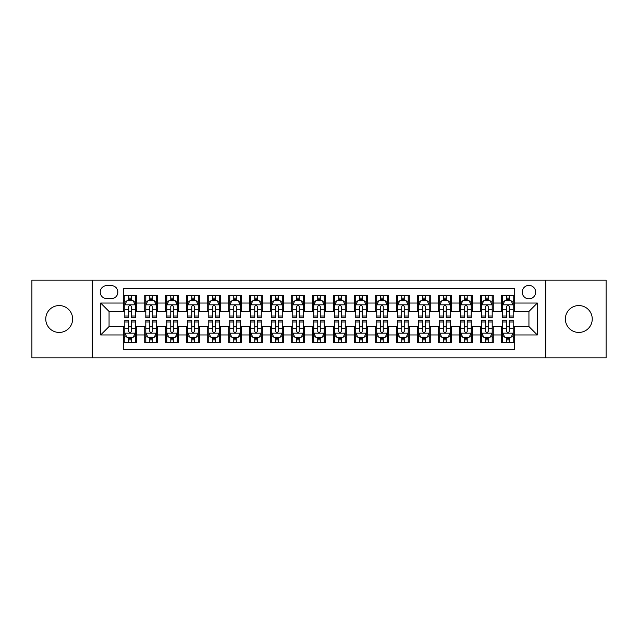 <?xml version="1.0" encoding="UTF-8"?>
<svg xmlns="http://www.w3.org/2000/svg" width="638" height="638" viewBox="0 0 638 638"><rect width="100%" height="100%" fill="white"/><g stroke="black" fill="none" stroke-linecap="round" stroke-linejoin="round"><path stroke-width="0.96" d="M578.81 305.562A13.438 13.438 0 0 0 565.372 319A13.438 13.438 0 0 0 578.81 332.438A13.438 13.438 0 0 0 592.247 319A13.438 13.438 0 0 0 578.81 305.562M59.19 305.562A13.438 13.438 0 0 0 45.753 319A13.438 13.438 0 0 0 59.19 332.438A13.438 13.438 0 0 0 72.628 319A13.438 13.438 0 0 0 59.19 305.562M528.942 285.409A6.715 6.715 0 0 0 522.227 292.124A6.715 6.715 0 0 0 528.942 298.847A6.715 6.715 0 0 0 535.665 292.124A6.715 6.715 0 0 0 528.942 285.409M545.737 357.838L606.1 357.838L606.1 280.162L545.737 280.162L545.737 357.838L92.263 357.838L92.263 280.162L31.9 280.162L31.9 357.838L92.263 357.838M514.252 295.378L501.651 295.378L501.651 303.042L493.254 303.042L493.254 311.44L501.651 311.44L501.651 303.042M493.254 303.042L493.254 295.378L480.661 295.378L480.661 303.042L472.264 303.042L472.264 311.44L480.661 311.44L480.661 303.042M472.264 303.042L472.264 295.378L459.663 295.378L459.663 303.042L451.265 303.042L451.265 311.44L459.663 311.44L459.663 303.042M451.265 303.042L451.265 295.378L438.665 295.378L438.665 303.042L430.267 303.042L430.267 311.44L438.665 311.44L438.665 303.042M430.267 303.042L430.267 295.378L417.675 295.378L417.675 303.042L409.277 303.042L409.277 311.44L417.675 311.44L417.675 303.042M409.277 303.042L409.277 295.378L396.676 295.378L396.676 303.042L388.279 303.042L388.279 311.44L396.676 311.44L396.676 303.042M388.279 303.042L388.279 295.378L375.686 295.378L375.686 303.042L367.289 303.042L367.289 311.44L375.686 311.44L375.686 303.042M367.289 303.042L367.289 295.378L354.688 295.378L354.688 303.042L346.29 303.042L346.29 311.44L354.688 311.44L354.688 303.042M346.29 303.042L346.29 295.378L333.698 295.378L333.698 303.042L325.3 303.042L325.3 311.44L333.698 311.44L333.698 303.042M325.3 303.042L325.3 295.378L312.7 295.378L312.7 303.042L304.302 303.042L304.302 311.44L312.7 311.44L312.7 303.042M304.302 303.042L304.302 295.378L291.71 295.378L291.71 303.042L283.312 303.042L283.312 311.44L291.71 311.44L291.71 303.042M283.312 303.042L283.312 295.378L270.711 295.378L270.711 303.042L262.314 303.042L262.314 311.44L270.711 311.44L270.711 303.042M262.314 303.042L262.314 295.378L249.721 295.378L249.721 303.042L241.324 303.042L241.324 311.44L249.721 311.44L249.721 303.042M241.324 303.042L241.324 295.378L228.723 295.378L228.723 303.042L220.325 303.042L220.325 311.44L228.723 311.44L228.723 303.042M220.325 303.042L220.325 295.378L207.733 295.378L207.733 303.042L199.335 303.042L199.335 311.44L207.733 311.44L207.733 303.042M199.335 303.042L199.335 295.378L186.735 295.378L186.735 303.042L178.337 303.042L178.337 311.44L186.735 311.44L186.735 303.042M178.337 303.042L178.337 295.378L165.736 295.378L165.736 303.042L157.339 303.042L157.339 311.44L165.736 311.44L165.736 303.042M157.339 303.042L157.339 295.378L144.746 295.378L144.746 311.44L136.349 311.44L136.349 295.378L123.748 295.378M123.748 342.622L136.349 342.622L136.349 326.56L144.746 326.56L144.746 342.622L157.339 342.622L157.339 326.56L165.736 326.56L165.736 334.958L157.339 334.958M165.736 334.958L165.736 342.622L178.337 342.622L178.337 326.56L186.735 326.56L186.735 334.958L178.337 334.958M186.735 334.958L186.735 342.622L199.335 342.622L199.335 326.56L207.733 326.56L207.733 334.958L199.335 334.958M207.733 334.958L207.733 342.622L220.325 342.622L220.325 326.56L228.723 326.56L228.723 334.958L220.325 334.958M228.723 334.958L228.723 342.622L241.324 342.622L241.324 326.56L249.721 326.56L249.721 334.958L241.324 334.958M249.721 334.958L249.721 342.622L262.314 342.622L262.314 326.56L270.711 326.56L270.711 334.958L262.314 334.958M270.711 334.958L270.711 342.622L283.312 342.622L283.312 326.56L291.71 326.56L291.71 334.958L283.312 334.958M291.71 334.958L291.71 342.622L304.302 342.622L304.302 326.56L312.7 326.56L312.7 334.958L304.302 334.958M312.7 334.958L312.7 342.622L325.3 342.622L325.3 326.56L333.698 326.56L333.698 334.958L325.3 334.958M333.698 334.958L333.698 342.622L346.29 342.622L346.29 326.56L354.688 326.56L354.688 334.958L346.29 334.958M354.688 334.958L354.688 342.622L367.289 342.622L367.289 326.56L375.686 326.56L375.686 334.958L367.289 334.958M375.686 334.958L375.686 342.622L388.279 342.622L388.279 326.56L396.676 326.56L396.676 334.958L388.279 334.958M396.676 334.958L396.676 342.622L409.277 342.622L409.277 326.56L417.675 326.56L417.675 334.958L409.277 334.958M417.675 334.958L417.675 342.622L430.267 342.622L430.267 326.56L438.665 326.56L438.665 334.958L430.267 334.958M438.665 334.958L438.665 342.622L451.265 342.622L451.265 326.56L459.663 326.56L459.663 334.958L451.265 334.958M459.663 334.958L459.663 342.622L472.264 342.622L472.264 326.56L480.661 326.56L480.661 334.958L472.264 334.958M480.661 334.958L480.661 342.622L493.254 342.622L493.254 326.56L501.651 326.56L501.651 334.958L493.254 334.958M106.745 298.632L111.363 298.632A6.508 6.508 0 0 0 117.871 292.124A6.508 6.508 0 0 0 111.363 285.617L106.745 285.617A6.508 6.508 0 0 0 100.238 292.124A6.508 6.508 0 0 0 106.745 298.632M545.737 280.162L92.263 280.162M514.252 303.042L514.252 288.344L123.748 288.344L123.748 311.44L109.058 311.44L109.058 326.56L123.748 326.56L123.748 349.656L514.252 349.656L514.252 326.56L528.942 326.56L528.942 311.44L514.252 311.44L514.252 303.042L537.34 303.042L537.34 334.958L514.252 334.958M123.748 334.958L100.66 334.958L100.66 303.042L123.748 303.042M501.651 334.958L501.651 342.622L514.252 342.622M123.748 300.634L124.801 300.634M128.788 300.634L131.308 300.634M135.296 300.634L136.349 300.634M123.748 311.232L124.801 311.232M128.788 311.232L131.308 311.232M135.296 311.232L136.349 311.232M123.748 326.768L124.801 326.768M128.788 326.768L131.308 326.768M135.296 326.768L136.349 326.768M123.748 337.366L124.801 337.366M128.788 337.366L131.308 337.366M135.296 337.366L136.349 337.366M144.746 311.232L145.799 311.232M149.786 311.232L152.307 311.232M156.294 311.232L157.339 311.232M144.746 300.634L145.799 300.634M149.786 300.634L152.307 300.634M156.294 300.634L157.339 300.634M144.746 326.768L145.799 326.768M149.786 326.768L152.307 326.768M156.294 326.768L157.339 326.768M144.746 337.366L145.799 337.366M149.786 337.366L152.307 337.366M156.294 337.366L157.339 337.366M165.736 326.768L166.789 326.768M170.777 326.768L173.297 326.768M177.284 326.768L178.337 326.768M165.736 337.366L166.789 337.366M170.777 337.366L173.297 337.366M177.284 337.366L178.337 337.366M165.736 300.634L166.789 300.634M170.777 300.634L173.297 300.634M177.284 300.634L178.337 300.634M165.736 311.232L166.789 311.232M170.777 311.232L173.297 311.232M177.284 311.232L178.337 311.232M186.735 326.768L187.787 326.768M191.775 326.768L194.295 326.768M198.282 326.768L199.335 326.768M186.735 337.366L187.787 337.366M191.775 337.366L194.295 337.366M198.282 337.366L199.335 337.366M186.735 300.634L187.787 300.634M191.775 300.634L194.295 300.634M198.282 300.634L199.335 300.634M186.735 311.232L187.787 311.232M191.775 311.232L194.295 311.232M198.282 311.232L199.335 311.232M207.733 326.768L208.778 326.768M212.765 326.768L215.285 326.768M219.273 326.768L220.325 326.768M207.733 337.366L208.778 337.366M212.765 337.366L215.285 337.366M219.273 337.366L220.325 337.366M207.733 300.634L208.778 300.634M212.765 300.634L215.285 300.634M219.273 300.634L220.325 300.634M207.733 311.232L208.778 311.232M212.765 311.232L215.285 311.232M219.273 311.232L220.325 311.232M228.723 326.768L229.776 326.768M233.763 326.768L236.283 326.768M240.271 326.768L241.324 326.768M228.723 337.366L229.776 337.366M233.763 337.366L236.283 337.366M240.271 337.366L241.324 337.366M228.723 300.634L229.776 300.634M233.763 300.634L236.283 300.634M240.271 300.634L241.324 300.634M228.723 311.232L229.776 311.232M233.763 311.232L236.283 311.232M240.271 311.232L241.324 311.232M249.721 326.768L250.766 326.768M254.753 326.768L257.274 326.768M261.269 326.768L262.314 326.768M249.721 337.366L250.766 337.366M254.753 337.366L257.274 337.366M261.269 337.366L262.314 337.366M249.721 300.634L250.766 300.634M254.753 300.634L257.274 300.634M261.269 300.634L262.314 300.634M249.721 311.232L250.766 311.232M254.753 311.232L257.274 311.232M261.269 311.232L262.314 311.232M270.711 326.768L271.764 326.768M275.752 326.768L278.272 326.768M282.259 326.768L283.312 326.768M270.711 337.366L271.764 337.366M275.752 337.366L278.272 337.366M282.259 337.366L283.312 337.366M270.711 300.634L271.764 300.634M275.752 300.634L278.272 300.634M282.259 300.634L283.312 300.634M270.711 311.232L271.764 311.232M275.752 311.232L278.272 311.232M282.259 311.232L283.312 311.232M291.71 326.768L292.754 326.768M296.75 326.768L299.262 326.768M303.257 326.768L304.302 326.768M291.71 337.366L292.754 337.366M296.75 337.366L299.262 337.366M303.257 337.366L304.302 337.366M291.71 300.634L292.754 300.634M296.75 300.634L299.262 300.634M303.257 300.634L304.302 300.634M291.71 311.232L292.754 311.232M296.75 311.232L299.262 311.232M303.257 311.232L304.302 311.232M312.7 326.768L313.752 326.768M317.74 326.768L320.26 326.768M324.248 326.768L325.3 326.768M312.7 337.366L313.752 337.366M317.74 337.366L320.26 337.366M324.248 337.366L325.3 337.366M312.7 300.634L313.752 300.634M317.74 300.634L320.26 300.634M324.248 300.634L325.3 300.634M312.7 311.232L313.752 311.232M317.74 311.232L320.26 311.232M324.248 311.232L325.3 311.232M333.698 326.768L334.743 326.768M338.738 326.768L341.25 326.768M345.246 326.768L346.29 326.768M333.698 337.366L334.743 337.366M338.738 337.366L341.25 337.366M345.246 337.366L346.29 337.366M333.698 300.634L334.743 300.634M338.738 300.634L341.25 300.634M345.246 300.634L346.29 300.634M333.698 311.232L334.743 311.232M338.738 311.232L341.25 311.232M345.246 311.232L346.29 311.232M354.688 326.768L355.741 326.768M359.728 326.768L362.248 326.768M366.236 326.768L367.289 326.768M354.688 337.366L355.741 337.366M359.728 337.366L362.248 337.366M366.236 337.366L367.289 337.366M354.688 300.634L355.741 300.634M359.728 300.634L362.248 300.634M366.236 300.634L367.289 300.634M354.688 311.232L355.741 311.232M359.728 311.232L362.248 311.232M366.236 311.232L367.289 311.232M375.686 326.768L376.731 326.768M380.726 326.768L383.247 326.768M387.234 326.768L388.279 326.768M375.686 337.366L376.731 337.366M380.726 337.366L383.247 337.366M387.234 337.366L388.279 337.366M375.686 300.634L376.731 300.634M380.726 300.634L383.247 300.634M387.234 300.634L388.279 300.634M375.686 311.232L376.731 311.232M380.726 311.232L383.247 311.232M387.234 311.232L388.279 311.232M396.676 326.768L397.729 326.768M401.717 326.768L404.237 326.768M408.224 326.768L409.277 326.768M396.676 337.366L397.729 337.366M401.717 337.366L404.237 337.366M408.224 337.366L409.277 337.366M396.676 300.634L397.729 300.634M401.717 300.634L404.237 300.634M408.224 300.634L409.277 300.634M396.676 311.232L397.729 311.232M401.717 311.232L404.237 311.232M408.224 311.232L409.277 311.232M417.675 326.768L418.727 326.768M422.715 326.768L425.235 326.768M429.222 326.768L430.267 326.768M417.675 337.366L418.727 337.366M422.715 337.366L425.235 337.366M429.222 337.366L430.267 337.366M417.675 300.634L418.727 300.634M422.715 300.634L425.235 300.634M429.222 300.634L430.267 300.634M417.675 311.232L418.727 311.232M422.715 311.232L425.235 311.232M429.222 311.232L430.267 311.232M438.665 326.768L439.718 326.768M443.705 326.768L446.225 326.768M450.213 326.768L451.265 326.768M438.665 337.366L439.718 337.366M443.705 337.366L446.225 337.366M450.213 337.366L451.265 337.366M438.665 300.634L439.718 300.634M443.705 300.634L446.225 300.634M450.213 300.634L451.265 300.634M438.665 311.232L439.718 311.232M443.705 311.232L446.225 311.232M450.213 311.232L451.265 311.232M459.663 326.768L460.716 326.768M464.703 326.768L467.223 326.768M471.211 326.768L472.264 326.768M459.663 337.366L460.716 337.366M464.703 337.366L467.223 337.366M471.211 337.366L472.264 337.366M459.663 300.634L460.716 300.634M464.703 300.634L467.223 300.634M471.211 300.634L472.264 300.634M459.663 311.232L460.716 311.232M464.703 311.232L467.223 311.232M471.211 311.232L472.264 311.232M480.661 326.768L481.706 326.768M485.693 326.768L488.214 326.768M492.201 326.768L493.254 326.768M480.661 337.366L481.706 337.366M485.693 337.366L488.214 337.366M492.201 337.366L493.254 337.366M480.661 300.634L481.706 300.634M485.693 300.634L488.214 300.634M492.201 300.634L493.254 300.634M480.661 311.232L481.706 311.232M485.693 311.232L488.214 311.232M492.201 311.232L493.254 311.232M501.651 326.768L502.704 326.768M506.692 326.768L509.212 326.768M513.199 326.768L514.252 326.768M501.651 337.366L502.704 337.366M506.692 337.366L509.212 337.366M513.199 337.366L514.252 337.366M501.651 300.634L502.704 300.634M506.692 300.634L509.212 300.634M513.199 300.634L514.252 300.634M501.651 311.232L502.704 311.232M506.692 311.232L509.212 311.232M513.199 311.232L514.252 311.232M109.058 311.44L100.66 303.042M109.058 326.56L100.66 334.958M537.34 303.042L528.942 311.44M537.34 334.958L528.942 326.56M131.308 298.113L128.788 298.113M135.296 316.033L131.308 316.033L131.308 317.74L135.296 317.74L135.296 304.932L133.198 300.737L126.898 300.737L124.801 304.932L124.801 317.74L128.788 317.74L128.788 316.033L124.801 316.033M124.801 304.932L124.801 295.378M135.296 304.932L135.296 295.378M128.788 300.737L128.788 295.378M131.308 295.378L131.308 300.737M131.308 316.033L131.308 306.511C130.471 304.892 129.634 304.892 128.788 306.511L128.788 316.033M128.788 339.887L131.308 339.887M124.801 321.967L128.788 321.967L128.788 320.26L124.801 320.26L124.801 333.068L126.898 337.263L133.198 337.263L135.296 333.068L135.296 320.26L131.308 320.26L131.308 321.967L135.296 321.967M135.296 333.068L135.296 342.622M124.801 333.068L124.801 342.622M131.308 337.263L131.308 342.622M128.788 342.622L128.788 337.263M128.788 321.967L128.788 331.489C129.626 333.108 130.471 333.108 131.308 331.489L131.308 321.967M152.307 298.113L149.786 298.113M156.294 316.033L152.307 316.033L152.307 317.74L156.294 317.74L156.294 304.932L154.197 300.737L147.896 300.737L145.799 304.932L145.799 317.74L149.786 317.74L149.786 316.033L145.799 316.033M145.799 304.932L145.799 295.378M156.294 304.932L156.294 295.378M149.786 300.737L149.786 295.378M152.307 295.378L152.307 300.737M152.307 316.033L152.307 306.511C151.461 304.892 150.624 304.892 149.786 306.511L149.786 316.033M173.297 298.113L170.777 298.113M177.284 316.033L173.297 316.033L173.297 317.74L177.284 317.74L177.284 304.932L175.187 300.737L168.887 300.737L166.789 304.932L166.789 317.74L170.777 317.74L170.777 316.033L166.789 316.033M166.789 304.932L166.789 295.378M177.284 304.932L177.284 295.378M170.777 300.737L170.777 295.378M173.297 295.378L173.297 300.737M173.297 316.033L173.297 306.511C172.459 304.892 171.622 304.892 170.777 306.511L170.777 316.033M194.295 298.113L191.775 298.113M198.282 316.033L194.295 316.033L194.295 317.74L198.282 317.74L198.282 304.932L196.185 300.737L189.885 300.737L187.787 304.932L187.787 317.74L191.775 317.74L191.775 316.033L187.787 316.033M187.787 304.932L187.787 295.378M198.282 304.932L198.282 295.378M191.775 300.737L191.775 295.378M194.295 295.378L194.295 300.737M194.295 316.033L194.295 306.511C193.458 304.892 192.612 304.892 191.775 306.511L191.775 316.033M215.285 298.113L212.765 298.113M219.273 316.033L215.285 316.033L215.285 317.74L219.273 317.74L219.273 304.932L217.175 300.737L210.875 300.737L208.778 304.932L208.778 317.74L212.765 317.74L212.765 316.033L208.778 316.033M208.778 304.932L208.778 295.378M219.273 304.932L219.273 295.378M212.765 300.737L212.765 295.378M215.285 295.378L215.285 300.737M215.285 316.033L215.285 306.511C214.448 304.892 213.61 304.892 212.765 306.511L212.765 316.033M149.786 339.887L152.307 339.887M145.799 321.967L149.786 321.967L149.786 320.26L145.799 320.26L145.799 333.068L147.896 337.263L154.197 337.263L156.294 333.068L156.294 320.26L152.307 320.26L152.307 321.967L156.294 321.967M156.294 333.068L156.294 342.622M145.799 333.068L145.799 342.622M152.307 337.263L152.307 342.622M149.786 342.622L149.786 337.263M149.786 321.967L149.786 331.489C150.624 333.108 151.461 333.108 152.307 331.489L152.307 321.967M170.777 339.887L173.297 339.887M166.789 321.967L170.777 321.967L170.777 320.26L166.789 320.26L166.789 333.068L168.887 337.263L175.187 337.263L177.284 333.068L177.284 320.26L173.297 320.26L173.297 321.967L177.284 321.967M177.284 333.068L177.284 342.622M166.789 333.068L166.789 342.622M173.297 337.263L173.297 342.622M170.777 342.622L170.777 337.263M170.777 321.967L170.777 331.489C171.614 333.108 172.459 333.108 173.297 331.489L173.297 321.967M191.775 339.887L194.295 339.887M187.787 321.967L191.775 321.967L191.775 320.26L187.787 320.26L187.787 333.068L189.885 337.263L196.185 337.263L198.282 333.068L198.282 320.26L194.295 320.26L194.295 321.967L198.282 321.967M198.282 333.068L198.282 342.622M187.787 333.068L187.787 342.622M194.295 337.263L194.295 342.622M191.775 342.622L191.775 337.263M191.775 321.967L191.775 331.489C192.612 333.108 193.45 333.108 194.295 331.489L194.295 321.967M212.765 339.887L215.285 339.887M208.778 321.967L212.765 321.967L212.765 320.26L208.778 320.26L208.778 333.068L210.875 337.263L217.175 337.263L219.273 333.068L219.273 320.26L215.285 320.26L215.285 321.967L219.273 321.967M219.273 333.068L219.273 342.622M208.778 333.068L208.778 342.622M215.285 337.263L215.285 342.622M212.765 342.622L212.765 337.263M212.765 321.967L212.765 331.489C213.61 333.108 214.448 333.108 215.285 331.489L215.285 321.967M236.283 298.113L233.763 298.113M240.271 316.033L236.283 316.033L236.283 317.74L240.271 317.74L240.271 304.932L238.173 300.737L231.873 300.737L229.776 304.932L229.776 317.74L233.763 317.74L233.763 316.033L229.776 316.033M229.776 304.932L229.776 295.378M240.271 304.932L240.271 295.378M233.763 300.737L233.763 295.378M236.283 295.378L236.283 300.737M236.283 316.033L236.283 306.511C235.446 304.892 234.601 304.892 233.763 306.511L233.763 316.033M233.763 339.887L236.283 339.887M229.776 321.967L233.763 321.967L233.763 320.26L229.776 320.26L229.776 333.068L231.873 337.263L238.173 337.263L240.271 333.068L240.271 320.26L236.283 320.26L236.283 321.967L240.271 321.967M240.271 333.068L240.271 342.622M229.776 333.068L229.776 342.622M236.283 337.263L236.283 342.622M233.763 342.622L233.763 337.263M233.763 321.967L233.763 331.489C234.601 333.108 235.438 333.108 236.283 331.489L236.283 321.967M257.274 298.113L254.753 298.113M261.269 316.033L257.274 316.033L257.274 317.74L261.269 317.74L261.269 304.932L259.164 300.737L252.863 300.737L250.766 304.932L250.766 317.74L254.753 317.74L254.753 316.033L250.766 316.033M250.766 304.932L250.766 295.378M261.269 304.932L261.269 295.378M254.753 300.737L254.753 295.378M257.274 295.378L257.274 300.737M257.274 316.033L257.274 306.511C256.436 304.892 255.599 304.892 254.753 306.511L254.753 316.033M254.753 339.887L257.274 339.887M250.766 321.967L254.753 321.967L254.753 320.26L250.766 320.26L250.766 333.068L252.863 337.263L259.164 337.263L261.269 333.068L261.269 320.26L257.274 320.26L257.274 321.967L261.269 321.967M261.269 333.068L261.269 342.622M250.766 333.068L250.766 342.622M257.274 337.263L257.274 342.622M254.753 342.622L254.753 337.263M254.753 321.967L254.753 331.489C255.599 333.108 256.436 333.108 257.274 331.489L257.274 321.967M278.272 298.113L275.752 298.113M282.259 316.033L278.272 316.033L278.272 317.74L282.259 317.74L282.259 304.932L280.162 300.737L273.861 300.737L271.764 304.932L271.764 317.74L275.752 317.74L275.752 316.033L271.764 316.033M271.764 304.932L271.764 295.378M282.259 304.932L282.259 295.378M275.752 300.737L275.752 295.378M278.272 295.378L278.272 300.737M278.272 316.033L278.272 306.511C277.434 304.892 276.589 304.892 275.752 306.511L275.752 316.033M275.752 339.887L278.272 339.887M271.764 321.967L275.752 321.967L275.752 320.26L271.764 320.26L271.764 333.068L273.861 337.263L280.162 337.263L282.259 333.068L282.259 320.26L278.272 320.26L278.272 321.967L282.259 321.967M282.259 333.068L282.259 342.622M271.764 333.068L271.764 342.622M278.272 337.263L278.272 342.622M275.752 342.622L275.752 337.263M275.752 321.967L275.752 331.489C276.589 333.108 277.426 333.108 278.272 331.489L278.272 321.967M299.262 298.113L296.75 298.113M303.257 316.033L299.262 316.033L299.262 317.74L303.257 317.74L303.257 304.932L301.152 300.737L294.86 300.737L292.754 304.932L292.754 317.74L296.75 317.74L296.75 316.033L292.754 316.033M292.754 304.932L292.754 295.378M303.257 304.932L303.257 295.378M296.75 300.737L296.75 295.378M299.262 295.378L299.262 300.737M299.262 316.033L299.262 306.511C298.424 304.892 297.587 304.892 296.75 306.511L296.75 316.033M296.75 339.887L299.262 339.887M292.754 321.967L296.75 321.967L296.75 320.26L292.754 320.26L292.754 333.068L294.86 337.263L301.152 337.263L303.257 333.068L303.257 320.26L299.262 320.26L299.262 321.967L303.257 321.967M303.257 333.068L303.257 342.622M292.754 333.068L292.754 342.622M299.262 337.263L299.262 342.622M296.75 342.622L296.75 337.263M296.75 321.967L296.75 331.489C297.587 333.108 298.424 333.108 299.262 331.489L299.262 321.967M320.26 298.113L317.74 298.113M324.248 316.033L320.26 316.033L320.26 317.74L324.248 317.74L324.248 304.932L322.15 300.737L315.85 300.737L313.752 304.932L313.752 317.74L317.74 317.74L317.74 316.033L313.752 316.033M313.752 304.932L313.752 295.378M324.248 304.932L324.248 295.378M317.74 300.737L317.74 295.378M320.26 295.378L320.26 300.737M320.26 316.033L320.26 306.511C319.423 304.892 318.577 304.892 317.74 306.511L317.74 316.033M341.25 298.113L338.738 298.113M345.246 316.033L341.25 316.033L341.25 317.74L345.246 317.74L345.246 304.932L343.14 300.737L336.848 300.737L334.743 304.932L334.743 317.74L338.738 317.74L338.738 316.033L334.743 316.033M334.743 304.932L334.743 295.378M345.246 304.932L345.246 295.378M338.738 300.737L338.738 295.378M341.25 295.378L341.25 300.737M341.25 316.033L341.25 306.511C340.413 304.892 339.575 304.892 338.738 306.511L338.738 316.033M362.248 298.113L359.728 298.113M366.236 316.033L362.248 316.033L362.248 317.74L366.236 317.74L366.236 304.932L364.139 300.737L357.838 300.737L355.741 304.932L355.741 317.74L359.728 317.74L359.728 316.033L355.741 316.033M355.741 304.932L355.741 295.378M366.236 304.932L366.236 295.378M359.728 300.737L359.728 295.378M362.248 295.378L362.248 300.737M362.248 316.033L362.248 306.511C361.411 304.892 360.574 304.892 359.728 306.511L359.728 316.033M383.247 298.113L380.726 298.113M387.234 316.033L383.247 316.033L383.247 317.74L387.234 317.74L387.234 304.932L385.137 300.737L378.836 300.737L376.731 304.932L376.731 317.74L380.726 317.74L380.726 316.033L376.731 316.033M376.731 304.932L376.731 295.378M387.234 304.932L387.234 295.378M380.726 300.737L380.726 295.378M383.247 295.378L383.247 300.737M383.247 316.033L383.247 306.511C382.401 304.892 381.564 304.892 380.726 306.511L380.726 316.033M404.237 298.113L401.717 298.113M408.224 316.033L404.237 316.033L404.237 317.74L408.224 317.74L408.224 304.932L406.127 300.737L399.827 300.737L397.729 304.932L397.729 317.74L401.717 317.74L401.717 316.033L397.729 316.033M397.729 304.932L397.729 295.378M408.224 304.932L408.224 295.378M401.717 300.737L401.717 295.378M404.237 295.378L404.237 300.737M404.237 316.033L404.237 306.511C403.399 304.892 402.562 304.892 401.717 306.511L401.717 316.033M425.235 298.113L422.715 298.113M429.222 316.033L425.235 316.033L425.235 317.74L429.222 317.74L429.222 304.932L427.125 300.737L420.825 300.737L418.727 304.932L418.727 317.74L422.715 317.74L422.715 316.033L418.727 316.033M418.727 304.932L418.727 295.378M429.222 304.932L429.222 295.378M422.715 300.737L422.715 295.378M425.235 295.378L425.235 300.737M425.235 316.033L425.235 306.511C424.39 304.892 423.552 304.892 422.715 306.511L422.715 316.033M446.225 298.113L443.705 298.113M450.213 316.033L446.225 316.033L446.225 317.74L450.213 317.74L450.213 304.932L448.115 300.737L441.815 300.737L439.718 304.932L439.718 317.74L443.705 317.74L443.705 316.033L439.718 316.033M439.718 304.932L439.718 295.378M450.213 304.932L450.213 295.378M443.705 300.737L443.705 295.378M446.225 295.378L446.225 300.737M446.225 316.033L446.225 306.511C445.388 304.892 444.55 304.892 443.705 306.511L443.705 316.033M467.223 298.113L464.703 298.113M471.211 316.033L467.223 316.033L467.223 317.74L471.211 317.74L471.211 304.932L469.113 300.737L462.813 300.737L460.716 304.932L460.716 317.74L464.703 317.74L464.703 316.033L460.716 316.033M460.716 304.932L460.716 295.378M471.211 304.932L471.211 295.378M464.703 300.737L464.703 295.378M467.223 295.378L467.223 300.737M467.223 316.033L467.223 306.511C466.386 304.892 465.541 304.892 464.703 306.511L464.703 316.033M488.214 298.113L485.693 298.113M492.201 316.033L488.214 316.033L488.214 317.74L492.201 317.74L492.201 304.932L490.104 300.737L483.803 300.737L481.706 304.932L481.706 317.74L485.693 317.74L485.693 316.033L481.706 316.033M481.706 304.932L481.706 295.378M492.201 304.932L492.201 295.378M485.693 300.737L485.693 295.378M488.214 295.378L488.214 300.737M488.214 316.033L488.214 306.511C487.376 304.892 486.539 304.892 485.693 306.511L485.693 316.033M317.74 339.887L320.26 339.887M313.752 321.967L317.74 321.967L317.74 320.26L313.752 320.26L313.752 333.068L315.85 337.263L322.15 337.263L324.248 333.068L324.248 320.26L320.26 320.26L320.26 321.967L324.248 321.967M324.248 333.068L324.248 342.622M313.752 333.068L313.752 342.622M320.26 337.263L320.26 342.622M317.74 342.622L317.74 337.263M317.74 321.967L317.74 331.489C318.577 333.108 319.423 333.108 320.26 331.489L320.26 321.967M338.738 339.887L341.25 339.887M334.743 321.967L338.738 321.967L338.738 320.26L334.743 320.26L334.743 333.068L336.848 337.263L343.14 337.263L345.246 333.068L345.246 320.26L341.25 320.26L341.25 321.967L345.246 321.967M345.246 333.068L345.246 342.622M334.743 333.068L334.743 342.622M341.25 337.263L341.25 342.622M338.738 342.622L338.738 337.263M338.738 321.967L338.738 331.489C339.575 333.108 340.413 333.108 341.25 331.489L341.25 321.967M359.728 339.887L362.248 339.887M355.741 321.967L359.728 321.967L359.728 320.26L355.741 320.26L355.741 333.068L357.838 337.263L364.139 337.263L366.236 333.068L366.236 320.26L362.248 320.26L362.248 321.967L366.236 321.967M366.236 333.068L366.236 342.622M355.741 333.068L355.741 342.622M362.248 337.263L362.248 342.622M359.728 342.622L359.728 337.263M359.728 321.967L359.728 331.489C360.566 333.108 361.411 333.108 362.248 331.489L362.248 321.967M380.726 339.887L383.247 339.887M376.731 321.967L380.726 321.967L380.726 320.26L376.731 320.26L376.731 333.068L378.836 337.263L385.137 337.263L387.234 333.068L387.234 320.26L383.247 320.26L383.247 321.967L387.234 321.967M387.234 333.068L387.234 342.622M376.731 333.068L376.731 342.622M383.247 337.263L383.247 342.622M380.726 342.622L380.726 337.263M380.726 321.967L380.726 331.489C381.564 333.108 382.401 333.108 383.247 331.489L383.247 321.967M401.717 339.887L404.237 339.887M397.729 321.967L401.717 321.967L401.717 320.26L397.729 320.26L397.729 333.068L399.827 337.263L406.127 337.263L408.224 333.068L408.224 320.26L404.237 320.26L404.237 321.967L408.224 321.967M408.224 333.068L408.224 342.622M397.729 333.068L397.729 342.622M404.237 337.263L404.237 342.622M401.717 342.622L401.717 337.263M401.717 321.967L401.717 331.489C402.554 333.108 403.399 333.108 404.237 331.489L404.237 321.967M422.715 339.887L425.235 339.887M418.727 321.967L422.715 321.967L422.715 320.26L418.727 320.26L418.727 333.068L420.825 337.263L427.125 337.263L429.222 333.068L429.222 320.26L425.235 320.26L425.235 321.967L429.222 321.967M429.222 333.068L429.222 342.622M418.727 333.068L418.727 342.622M425.235 337.263L425.235 342.622M422.715 342.622L422.715 337.263M422.715 321.967L422.715 331.489C423.552 333.108 424.39 333.108 425.235 331.489L425.235 321.967M443.705 339.887L446.225 339.887M439.718 321.967L443.705 321.967L443.705 320.26L439.718 320.26L439.718 333.068L441.815 337.263L448.115 337.263L450.213 333.068L450.213 320.26L446.225 320.26L446.225 321.967L450.213 321.967M450.213 333.068L450.213 342.622M439.718 333.068L439.718 342.622M446.225 337.263L446.225 342.622M443.705 342.622L443.705 337.263M443.705 321.967L443.705 331.489C444.542 333.108 445.388 333.108 446.225 331.489L446.225 321.967M464.703 339.887L467.223 339.887M460.716 321.967L464.703 321.967L464.703 320.26L460.716 320.26L460.716 333.068L462.813 337.263L469.113 337.263L471.211 333.068L471.211 320.26L467.223 320.26L467.223 321.967L471.211 321.967M471.211 333.068L471.211 342.622M460.716 333.068L460.716 342.622M467.223 337.263L467.223 342.622M464.703 342.622L464.703 337.263M464.703 321.967L464.703 331.489C465.541 333.108 466.378 333.108 467.223 331.489L467.223 321.967M485.693 339.887L488.214 339.887M481.706 321.967L485.693 321.967L485.693 320.26L481.706 320.26L481.706 333.068L483.803 337.263L490.104 337.263L492.201 333.068L492.201 320.26L488.214 320.26L488.214 321.967L492.201 321.967M492.201 333.068L492.201 342.622M481.706 333.068L481.706 342.622M488.214 337.263L488.214 342.622M485.693 342.622L485.693 337.263M485.693 321.967L485.693 331.489C486.539 333.108 487.376 333.108 488.214 331.489L488.214 321.967M509.212 298.113L506.692 298.113M513.199 316.033L509.212 316.033L509.212 317.74L513.199 317.74L513.199 304.932L511.102 300.737L504.802 300.737L502.704 304.932L502.704 317.74L506.692 317.74L506.692 316.033L502.704 316.033M502.704 304.932L502.704 295.378M513.199 304.932L513.199 295.378M506.692 300.737L506.692 295.378M509.212 295.378L509.212 300.737M509.212 316.033L509.212 306.511C508.374 304.892 507.529 304.892 506.692 306.511L506.692 316.033M506.692 339.887L509.212 339.887M502.704 321.967L506.692 321.967L506.692 320.26L502.704 320.26L502.704 333.068L504.802 337.263L511.102 337.263L513.199 333.068L513.199 320.26L509.212 320.26L509.212 321.967L513.199 321.967M513.199 333.068L513.199 342.622M502.704 333.068L502.704 342.622M509.212 337.263L509.212 342.622M506.692 342.622L506.692 337.263M506.692 321.967L506.692 331.489C507.529 333.108 508.366 333.108 509.212 331.489L509.212 321.967M144.746 334.958L136.349 334.958M144.746 303.042L136.349 303.042M135.248 304.828L124.857 304.828M124.801 301.894L126.324 301.894M133.773 301.894L135.296 301.894M128.788 309.797L124.801 309.797M135.296 309.797L131.308 309.797M131.308 299.445L128.788 299.445M124.857 333.172L135.248 333.172M135.296 336.106L133.773 336.106M126.324 336.106L124.801 336.106M131.308 328.203L135.296 328.203M124.801 328.203L128.788 328.203M128.788 338.555L131.308 338.555M156.238 304.828L145.847 304.828M145.799 301.894L147.314 301.894M154.771 301.894L156.294 301.894M149.786 309.797L145.799 309.797M156.294 309.797L152.307 309.797M152.307 299.445L149.786 299.445M177.236 304.828L166.845 304.828M166.789 301.894L168.312 301.894M175.769 301.894L177.284 301.894M170.777 309.797L166.789 309.797M177.284 309.797L173.297 309.797M173.297 299.445L170.777 299.445M198.227 304.828L187.835 304.828M187.787 301.894L189.303 301.894M196.759 301.894L198.282 301.894M191.775 309.797L187.787 309.797M198.282 309.797L194.295 309.797M194.295 299.445L191.775 299.445M219.225 304.828L208.833 304.828M208.778 301.894L210.301 301.894M217.757 301.894L219.273 301.894M212.765 309.797L208.778 309.797M219.273 309.797L215.285 309.797M215.285 299.445L212.765 299.445M145.847 333.172L156.238 333.172M156.294 336.106L154.771 336.106M147.314 336.106L145.799 336.106M152.307 328.203L156.294 328.203M145.799 328.203L149.786 328.203M149.786 338.555L152.307 338.555M166.845 333.172L177.236 333.172M177.284 336.106L175.769 336.106M168.312 336.106L166.789 336.106M173.297 328.203L177.284 328.203M166.789 328.203L170.777 328.203M170.777 338.555L173.297 338.555M187.835 333.172L198.227 333.172M198.282 336.106L196.759 336.106M189.303 336.106L187.787 336.106M194.295 328.203L198.282 328.203M187.787 328.203L191.775 328.203M191.775 338.555L194.295 338.555M208.833 333.172L219.225 333.172M219.273 336.106L217.757 336.106M210.301 336.106L208.778 336.106M215.285 328.203L219.273 328.203M208.778 328.203L212.765 328.203M212.765 338.555L215.285 338.555M240.215 304.828L229.824 304.828M229.776 301.894L231.299 301.894M238.748 301.894L240.271 301.894M233.763 309.797L229.776 309.797M240.271 309.797L236.283 309.797M236.283 299.445L233.763 299.445M229.824 333.172L240.215 333.172M240.271 336.106L238.748 336.106M231.299 336.106L229.776 336.106M236.283 328.203L240.271 328.203M229.776 328.203L233.763 328.203M233.763 338.555L236.283 338.555M261.213 304.828L250.822 304.828M250.766 301.894L252.289 301.894M259.746 301.894L261.269 301.894M254.753 309.797L250.766 309.797M261.269 309.797L257.274 309.797M257.274 299.445L254.753 299.445M250.822 333.172L261.213 333.172M261.269 336.106L259.746 336.106M252.289 336.106L250.766 336.106M257.274 328.203L261.269 328.203M250.766 328.203L254.753 328.203M254.753 338.555L257.274 338.555M282.203 304.828L271.812 304.828M271.764 301.894L273.287 301.894M280.736 301.894L282.259 301.894M275.752 309.797L271.764 309.797M282.259 309.797L278.272 309.797M278.272 299.445L275.752 299.445M271.812 333.172L282.203 333.172M282.259 336.106L280.736 336.106M273.287 336.106L271.764 336.106M278.272 328.203L282.259 328.203M271.764 328.203L275.752 328.203M275.752 338.555L278.272 338.555M303.202 304.828L292.81 304.828M292.754 301.894L294.277 301.894M301.734 301.894L303.257 301.894M296.75 309.797L292.754 309.797M303.257 309.797L299.262 309.797M299.262 299.445L296.75 299.445M292.81 333.172L303.202 333.172M303.257 336.106L301.734 336.106M294.277 336.106L292.754 336.106M299.262 328.203L303.257 328.203M292.754 328.203L296.75 328.203M296.75 338.555L299.262 338.555M324.2 304.828L313.8 304.828M313.752 301.894L315.276 301.894M322.724 301.894L324.248 301.894M317.74 309.797L313.752 309.797M324.248 309.797L320.26 309.797M320.26 299.445L317.74 299.445M345.19 304.828L334.798 304.828M334.743 301.894L336.266 301.894M343.722 301.894L345.246 301.894M338.738 309.797L334.743 309.797M345.246 309.797L341.25 309.797M341.25 299.445L338.738 299.445M366.188 304.828L355.797 304.828M355.741 301.894L357.264 301.894M364.713 301.894L366.236 301.894M359.728 309.797L355.741 309.797M366.236 309.797L362.248 309.797M362.248 299.445L359.728 299.445M387.178 304.828L376.787 304.828M376.731 301.894L378.254 301.894M385.711 301.894L387.234 301.894M380.726 309.797L376.731 309.797M387.234 309.797L383.247 309.797M383.247 299.445L380.726 299.445M408.176 304.828L397.785 304.828M397.729 301.894L399.252 301.894M406.701 301.894L408.224 301.894M401.717 309.797L397.729 309.797M408.224 309.797L404.237 309.797M404.237 299.445L401.717 299.445M429.167 304.828L418.775 304.828M418.727 301.894L420.243 301.894M427.699 301.894L429.222 301.894M422.715 309.797L418.727 309.797M429.222 309.797L425.235 309.797M425.235 299.445L422.715 299.445M450.165 304.828L439.773 304.828M439.718 301.894L441.241 301.894M448.697 301.894L450.213 301.894M443.705 309.797L439.718 309.797M450.213 309.797L446.225 309.797M446.225 299.445L443.705 299.445M471.155 304.828L460.764 304.828M460.716 301.894L462.231 301.894M469.688 301.894L471.211 301.894M464.703 309.797L460.716 309.797M471.211 309.797L467.223 309.797M467.223 299.445L464.703 299.445M492.153 304.828L481.762 304.828M481.706 301.894L483.229 301.894M490.686 301.894L492.201 301.894M485.693 309.797L481.706 309.797M492.201 309.797L488.214 309.797M488.214 299.445L485.693 299.445M313.8 333.172L324.2 333.172M324.248 336.106L322.724 336.106M315.276 336.106L313.752 336.106M320.26 328.203L324.248 328.203M313.752 328.203L317.74 328.203M317.74 338.555L320.26 338.555M334.798 333.172L345.19 333.172M345.246 336.106L343.722 336.106M336.266 336.106L334.743 336.106M341.25 328.203L345.246 328.203M334.743 328.203L338.738 328.203M338.738 338.555L341.25 338.555M355.797 333.172L366.188 333.172M366.236 336.106L364.713 336.106M357.264 336.106L355.741 336.106M362.248 328.203L366.236 328.203M355.741 328.203L359.728 328.203M359.728 338.555L362.248 338.555M376.787 333.172L387.178 333.172M387.234 336.106L385.711 336.106M378.254 336.106L376.731 336.106M383.247 328.203L387.234 328.203M376.731 328.203L380.726 328.203M380.726 338.555L383.247 338.555M397.785 333.172L408.176 333.172M408.224 336.106L406.701 336.106M399.252 336.106L397.729 336.106M404.237 328.203L408.224 328.203M397.729 328.203L401.717 328.203M401.717 338.555L404.237 338.555M418.775 333.172L429.167 333.172M429.222 336.106L427.699 336.106M420.243 336.106L418.727 336.106M425.235 328.203L429.222 328.203M418.727 328.203L422.715 328.203M422.715 338.555L425.235 338.555M439.773 333.172L450.165 333.172M450.213 336.106L448.697 336.106M441.241 336.106L439.718 336.106M446.225 328.203L450.213 328.203M439.718 328.203L443.705 328.203M443.705 338.555L446.225 338.555M460.764 333.172L471.155 333.172M471.211 336.106L469.688 336.106M462.231 336.106L460.716 336.106M467.223 328.203L471.211 328.203M460.716 328.203L464.703 328.203M464.703 338.555L467.223 338.555M481.762 333.172L492.153 333.172M492.201 336.106L490.686 336.106M483.229 336.106L481.706 336.106M488.214 328.203L492.201 328.203M481.706 328.203L485.693 328.203M485.693 338.555L488.214 338.555M513.143 304.828L502.752 304.828M502.704 301.894L504.227 301.894M511.676 301.894L513.199 301.894M506.692 309.797L502.704 309.797M513.199 309.797L509.212 309.797M509.212 299.445L506.692 299.445M502.752 333.172L513.143 333.172M513.199 336.106L511.676 336.106M504.227 336.106L502.704 336.106M509.212 328.203L513.199 328.203M502.704 328.203L506.692 328.203M506.692 338.555L509.212 338.555"/></g></svg>
